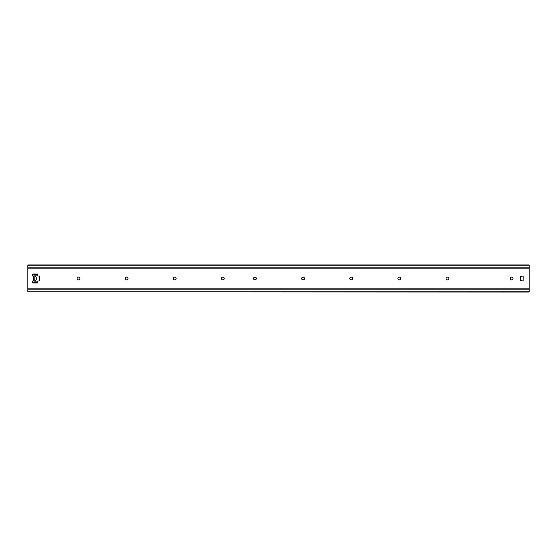 <?xml version="1.0" encoding="UTF-8"?>
<svg xmlns="http://www.w3.org/2000/svg" width="557" height="557" viewBox="0 0 557 557"><rect width="100%" height="100%" fill="white"/><g stroke="black" fill="none" stroke-linecap="round" stroke-linejoin="round"><path stroke-width="0.84" d="M513.011 278.5A1.406 1.406 0 0 1 510.901 279.718A1.406 1.406 0 0 1 510.901 277.282A1.406 1.406 0 0 1 513.011 278.5M448.845 278.5A1.406 1.406 0 0 1 446.735 279.718A1.406 1.406 0 0 1 446.735 277.282A1.406 1.406 0 0 1 448.845 278.5M400.72 278.5A1.406 1.406 0 0 1 398.61 279.718A1.406 1.406 0 0 1 398.61 277.282A1.406 1.406 0 0 1 400.72 278.5M352.595 278.5A1.406 1.406 0 0 1 350.485 279.718A1.406 1.406 0 0 1 350.485 277.282A1.406 1.406 0 0 1 352.595 278.5M304.47 278.5A1.406 1.406 0 0 1 302.36 279.718A1.406 1.406 0 0 1 302.36 277.282A1.406 1.406 0 0 1 304.47 278.5M256.345 278.5A1.406 1.406 0 0 1 254.236 279.718A1.406 1.406 0 0 1 254.236 277.282A1.406 1.406 0 0 1 256.345 278.5M224.262 278.5A1.406 1.406 0 0 1 222.152 279.718A1.406 1.406 0 0 1 222.152 277.282A1.406 1.406 0 0 1 224.262 278.5M176.137 278.5A1.406 1.406 0 0 1 174.028 279.718A1.406 1.406 0 0 1 174.028 277.282A1.406 1.406 0 0 1 176.137 278.5M128.013 278.5A1.406 1.406 0 0 1 125.903 279.718A1.406 1.406 0 0 1 125.903 277.282A1.406 1.406 0 0 1 128.013 278.5M79.888 278.5A1.406 1.406 0 0 1 77.778 279.718A1.406 1.406 0 0 1 77.778 277.282A1.406 1.406 0 0 1 79.888 278.5M34.116 281.007L34.116 275.993L32.863 275.993A0.501 0.501 0 0 1 32.362 275.492L32.362 274.49A0.501 0.501 0 0 1 32.863 273.988L37.375 273.988A0.501 0.501 0 0 1 37.876 274.49L37.876 275.993L39.129 275.993A0.501 0.501 0 0 1 39.631 276.495L39.631 280.505A0.501 0.501 0 0 1 39.129 281.007L37.876 281.007L37.876 282.51A0.501 0.501 0 0 1 37.375 283.012L32.863 283.012A0.501 0.501 0 0 1 32.362 282.51L32.362 281.508A0.501 0.501 0 0 1 32.863 281.007L34.242 281.007L34.116 275.993M529.15 291.798L27.85 291.798L529.15 292.035L529.15 264.965L27.85 264.965L27.85 268.815L529.15 268.815M529.15 288.185L27.85 288.185L27.85 268.815M523.134 281.007L520.628 280.505L520.628 276.495L523.134 275.993L523.134 281.007M27.85 288.185L27.85 289.87L529.15 289.87M27.85 291.798L27.85 289.87M32.362 281.633L32.759 282.281A1.003 1.003 0 0 0 34.471 282.281L36.477 279.022A1.003 1.003 0 0 0 36.477 277.978L34.471 274.719A1.003 1.003 0 0 0 32.759 274.719L32.362 275.367M33.615 275.993L33.615 281.007M529.15 267.13L27.85 267.13M529.15 265.202L27.85 265.202M32.362 282.239L32.738 282.239M34.492 282.239L37.876 282.239M37.876 282.002L34.645 282.002M37.876 274.761L34.492 274.761M32.738 274.761L32.362 274.761M34.645 274.998L37.876 274.998M37.876 275.095L34.701 275.095M34.701 281.905L37.876 281.905"/></g></svg>
